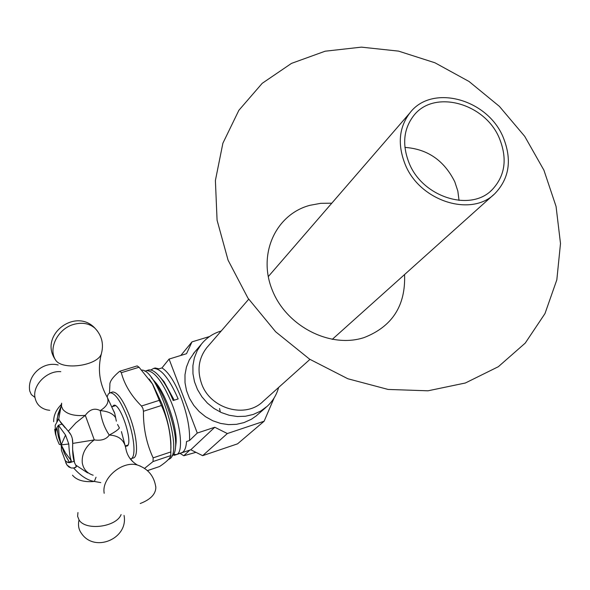 <?xml version="1.0" encoding="UTF-8"?>
<svg xmlns="http://www.w3.org/2000/svg" width="590" height="590" viewBox="0 0 590 590"><rect width="100%" height="100%" fill="white"/><g stroke="black" fill="none" stroke-linecap="round" stroke-linejoin="round"><path stroke-width="0.89" d="M131.105 458.718L133.097 458.054C138.812 457.552 137.204 436.003 129.734 416.415C123.398 400.426 117.727 392.276 112.727 391.959L112.004 392.188M109.865 384.857C109.6 381.568 112.778 377.113 119.409 371.486L119.954 371.199L121.319 372.696C124.453 384.643 131.179 395.75 141.475 406.023L142.913 408.354L143.444 411.267C143.267 428.082 146.497 443.614 153.135 457.862L153.039 461.557L144.587 468.379M147.478 470.643L159.602 466.498C166.535 461.852 170.267 458.224 170.783 455.598L170.857 446.431C170.488 432.138 167.361 418.494 161.461 405.485L152.449 383.965L139.048 367.238L137.16 365.911M149.255 379.06L152.795 384.429L161.881 403.707C167.184 418.096 170.193 431.238 170.894 443.127L170.908 448.503M132.58 461.535L131.186 459.581M107.092 396.959L108.302 393.995L110.183 392.756C115.161 393.08 120.81 401.244 127.145 417.248C134.609 436.851 136.253 458.408 130.567 458.902L130.206 458.946M125.545 446.379L127.514 445.885C133.038 441.217 120.146 402.941 113.855 405.249L112.336 406.65M141.836 370.092C157.471 369.392 183.217 449.617 170.178 458.563L168.216 459.676M154.056 368.308L155.126 367.976L158.976 368.846L161.97 367.917C168.438 371.906 174.847 381.922 181.204 397.955C187.237 414.416 190.017 428.606 189.545 440.524L186.536 441.526C186.049 448.297 184.294 452.073 181.285 452.854L176.181 454.573C183.52 453.894 181.373 426.238 170.901 401.259C162.073 380.934 153.946 370.734 146.504 370.645L144.852 371.265M146.504 370.645L148.732 369.952C152.264 369.451 156.468 372.386 161.35 378.758C165.576 384.437 169.522 391.686 173.172 400.529L178.165 398.928C169.33 378.662 161.151 368.499 153.629 368.44L150.797 370.011M173.748 454.307L176.189 454.573M151.32 377.622L153.791 380.602C165.864 395.838 177.096 431.533 175.547 447.198C175.164 452.213 173.917 455.163 171.823 456.048M174.95 454.617L174.205 455.34L190.784 449.772L202.65 455.664L237.564 443.835L264.136 421.216L274.114 397.955M190.784 449.772L214.767 427.249L197.274 433.053L189.545 440.524M173.829 454.337L174.205 455.34M214.767 427.249L227.342 433.539L202.65 455.664M197.274 433.053L169.072 359.081L186.514 353.705L192.001 341.876L209.568 336.514M264.136 421.216L227.342 433.539M266.127 407.24L256.126 415.979L251.392 419.254L243.994 422.602L236.398 424.343L228.492 424.616L220.535 423.414L212.82 420.773L205.615 416.776L199.177 411.562L193.727 405.315L189.456 398.257L186.521 390.639L185.017 382.726L184.98 374.798L186.418 367.128L189.257 359.974L194.744 352.009M161.97 367.917L169.072 359.081M180.828 355.46L192.001 341.876M152.817 379.37L156.498 383.552C167.449 397.343 177.435 429.247 176.049 442.994L175.732 445.612M160.244 377.342L164.013 381.664L174.234 400.19M170.901 448.039L170.96 446.851M221.213 330.997L220.623 331.174C212.902 333.579 206.515 337.878 201.463 344.088L197.244 350.578L194.361 357.857L192.908 365.667L192.959 373.75L194.508 381.811L197.517 389.584L201.883 396.782L207.444 403.162L214.023 408.479L221.375 412.572L229.237 415.279L237.342 416.518L245.403 416.245L253.14 414.49L260.669 411.09L267.255 406.245C272.809 401.097 276.607 394.835 278.635 387.446M207.864 346.426L206.707 347.761C198.646 358.307 196.949 370.306 201.618 383.773C210.379 409.099 245.86 418.9 263.28 401.215L309.934 359.391M405.05 164.086C419.527 201.197 471.624 217.673 495.076 193.409C509.406 178.283 512.135 159.639 503.263 137.47C487.716 98.928 431.887 83.633 409.88 112.926C398.995 127.344 397.387 144.395 405.05 164.086M409.084 162.995C422.44 197.2 470.525 212.326 492.06 189.818C505.114 175.916 507.577 158.813 499.457 138.495C485.194 103.08 433.952 88.965 413.642 115.728C403.501 129.026 401.982 144.779 409.084 162.995M459.042 200.423L457.833 191.049L454.794 181.816C444.145 160.465 427.521 148.997 404.924 147.404M220.328 412.086L219.532 408.494M183.785 455.753L189.796 450.104L183.785 455.753L195.939 452.331L183.785 455.753L180.046 453.378L183.785 455.753M404.563 274.556C405.773 305.509 392.328 326.499 364.222 337.532C330.378 348.801 286.416 326.358 272.219 289.985C257.506 253.759 275.973 214.244 309.898 205.32L320.658 203.336L331.794 203.189M325.127 51.212L291.504 63.381L262.211 83.315L238.862 110.315L222.887 143.222L215.394 180.488L217.076 220.203L228.072 260.175L247.948 298.12L275.663 331.786L309.632 359.192L347.864 378.758L388.095 389.437L428.008 390.801L465.399 382.991L498.329 366.715L525.24 343.1L544.976 313.592L556.827 279.822L560.5 243.523L556.06 206.426L543.914 170.185L524.724 136.356L499.398 106.377L469.05 81.486L434.948 62.783L398.538 51.116L361.375 47.141L325.127 51.212M100.765 482.62L94.363 481.455C83.972 482.355 76.678 480.26 72.489 475.179C76.678 480.26 83.972 482.355 94.363 481.455L96.03 477.236L94.363 481.455C87.637 480.444 80.719 475.96 73.625 468.003L76.117 466.992L75.845 465.163C76.936 466.661 76.198 467.612 73.625 468.003C80.719 475.96 87.637 480.444 94.363 481.455L100.765 482.62M75.845 465.163L87.586 472.885L75.845 465.163C73.337 461.446 72.297 454.197 72.703 443.415L94.289 439.911L85.299 415.367C89.724 409.298 94.71 407.72 100.263 410.625C106.893 406.451 109.246 402.033 107.306 397.372L114.792 413.568M74.524 462.59L72.622 449.425M64.989 460.163L67.017 465.09L70.992 467.914M65.114 427.809L60.718 422.551L58.845 419.254M72.327 438.783L72.703 443.415C72.902 438.591 71.427 434.528 68.278 431.209L70.866 434.778M55.18 425.228L55.489 434.159L56.116 435.988M55.158 425.324L58.794 418.826L56.861 421.651L57.149 418.575M73.883 461.328L74.311 461.977M114.143 411.724L114.748 413.42L114.143 411.739M116.341 421.172L115.633 417.72C113.007 413.59 107.882 411.23 100.263 410.625C101.502 419.91 104.504 428.052 109.261 435.059C118.568 435.516 124.07 439.86 125.759 448.068L121.429 431.615L125.759 448.068C124.07 439.86 118.568 435.516 109.261 435.059C114.969 432.02 118.354 429.645 119.409 427.92L117.55 424.468M119.409 427.92C118.354 429.645 114.969 432.02 109.261 435.059C106.347 439.321 101.355 440.944 94.289 439.911C85.572 446.342 81.567 453.99 82.276 462.862C83.367 469.124 86.996 473.246 93.176 475.223C86.996 473.246 83.367 469.124 82.276 462.862C81.567 453.99 85.572 446.342 94.289 439.911L85.299 415.367L75.83 422.919L68.278 431.209L59.42 420.574M57.156 418.502L60.578 407.447L58.093 413.833L56.861 421.651M55.844 430.921L56.906 427.595L58.277 436.187L61.205 444.882L59.066 435.154L58.432 425.272L65.527 435.029L61.205 444.882L61.463 450.406L61.205 444.882L58.602 437.426L57.142 430.007L56.906 427.595L58.432 425.272L65.527 435.029L68.779 444.005C69.207 451.962 70.011 457.471 71.191 460.547L65.542 453.076L61.205 444.882L64.207 452.965L69.583 462.671L71.191 460.547L65.542 453.076L61.205 444.882L59.066 435.154L58.432 425.272L56.906 427.595C55.195 430.906 55.372 435.073 57.437 440.111L59.273 444.336L61.205 444.882L68.779 444.005C69.207 451.962 70.011 457.471 71.191 460.547L71.324 461.587M70.8 462.287L69.583 462.671L66.39 461.719L65.099 460.325L61.463 450.406M55.489 434.159L54.686 429.314M72.703 443.415L94.289 439.911C101.355 440.944 106.347 439.321 109.261 435.059C104.504 428.052 101.502 419.91 100.263 410.625C94.71 407.72 89.724 409.298 85.299 415.367C74.606 416.275 67.127 414.298 62.864 409.438L61.5 406.422L61.648 403.176L58.801 418.723L61.648 403.176L61.5 406.422L62.864 409.438C67.127 414.298 74.606 416.275 85.299 415.367L75.83 422.919L68.278 431.209M73.625 468.003L71.338 467.988L68.927 467.007L67.017 465.09L65.733 462.641M115.633 417.72C113.007 413.59 107.882 411.23 100.263 410.625C106.893 406.451 109.246 402.033 107.306 397.372C99.356 383.566 97.424 368.831 101.517 353.159C99.186 365.387 62.739 371.029 55.659 360.166L54.87 358.934L55.659 360.166C47.768 348.55 57.975 328.453 74.023 324.316C57.975 328.453 47.768 348.55 55.659 360.166C62.739 371.029 99.186 365.387 101.517 353.159C103.884 343.705 101.716 335.415 95.02 328.276C89.422 323.445 82.423 322.125 74.023 324.316C82.423 322.125 89.422 323.445 95.02 328.276C75.638 307.169 39.206 334.899 54.87 358.934C39.206 334.899 75.638 307.169 95.02 328.276L97.483 331.101L95.02 328.276C101.716 335.415 103.884 343.705 101.517 353.159C97.424 368.831 99.356 383.566 107.306 397.372L114.748 413.42L115.633 417.72M57.437 440.111L59.273 444.336L61.205 444.882L68.779 444.005L65.527 435.029L61.205 444.882L64.804 454.256L69.583 462.671L67.71 462.464M55.954 435.118L55.888 434.697M161.461 405.485L143.444 411.267M141.475 406.023L159.492 400.278M139.048 367.238L121.319 372.696M147.441 470.606L159.602 466.498M170.783 455.598L153.039 461.557M153.135 457.862L170.923 451.903M77.946 512.533L77.622 516.346L79.038 519.901C85.439 531.096 116.437 527.121 121.105 514.569C116.437 527.121 85.439 531.096 79.038 519.901C77.873 525.056 78.632 529.481 81.324 533.176C78.632 529.481 77.873 525.056 79.038 519.901L77.622 516.346L77.946 512.533M104.113 492.79C101.65 477.863 122.565 460.443 137.352 465.009L140.472 466.13L137.352 465.009C122.565 460.443 101.65 477.863 104.113 492.79L104.165 493.292L104.113 492.79M53.661 421.71C53.572 415.485 56.109 409.785 61.264 404.615C56.109 409.785 53.572 415.485 53.661 421.71M34.972 397.454C36.263 403.995 40.253 408.14 46.942 409.895L49.759 410.316L46.942 409.895C40.253 408.14 36.263 403.995 34.972 397.454C32.487 385.064 47.193 370.38 60.792 371.663C47.193 370.38 32.487 385.064 34.972 397.454L31.329 394.57L29.758 391.037L31.329 394.57L34.972 397.454M140.214 503.521C150.45 499.59 155.657 494.236 155.849 487.465L155.723 486.322L155.849 487.465C154.27 476.174 148.105 468.689 137.352 465.009C130.847 461.115 126.983 455.473 125.759 448.068C126.983 455.473 130.847 461.115 137.352 465.009C148.105 468.689 154.27 476.174 155.849 487.465C155.657 494.236 150.45 499.59 140.214 503.521M109.489 392.97L109.873 385.093M152.795 384.429L152.449 383.965M112.727 391.959L110.183 392.756M137.234 365.889L119.954 371.199M170.894 443.127L170.857 446.431M155.126 367.976L153.629 368.44M153.784 380.602L156.505 383.552M175.547 447.183L176.049 442.994M161.38 378.795L164.013 381.664M201.463 344.088L193.409 353.587M332.207 339.42L493.727 194.619M206.707 347.761L248.692 299.233M268.251 276.629L409.88 112.926M490.814 190.946L492.06 189.818M112.115 406.724L115.478 405.662M125.478 445.893L128.03 445.052M81.324 533.176C94.297 553.184 128.627 538.795 124.047 515.417C128.627 538.795 94.297 553.184 81.324 533.176M75.21 467.597L74.576 467.811M58.174 364.996C42.886 360.962 26.875 375.587 29.758 391.037C26.875 375.587 42.886 360.962 58.174 364.996M74.082 461.262L70.535 462.427M61.943 424.129L58.425 425.25"/></g></svg>
